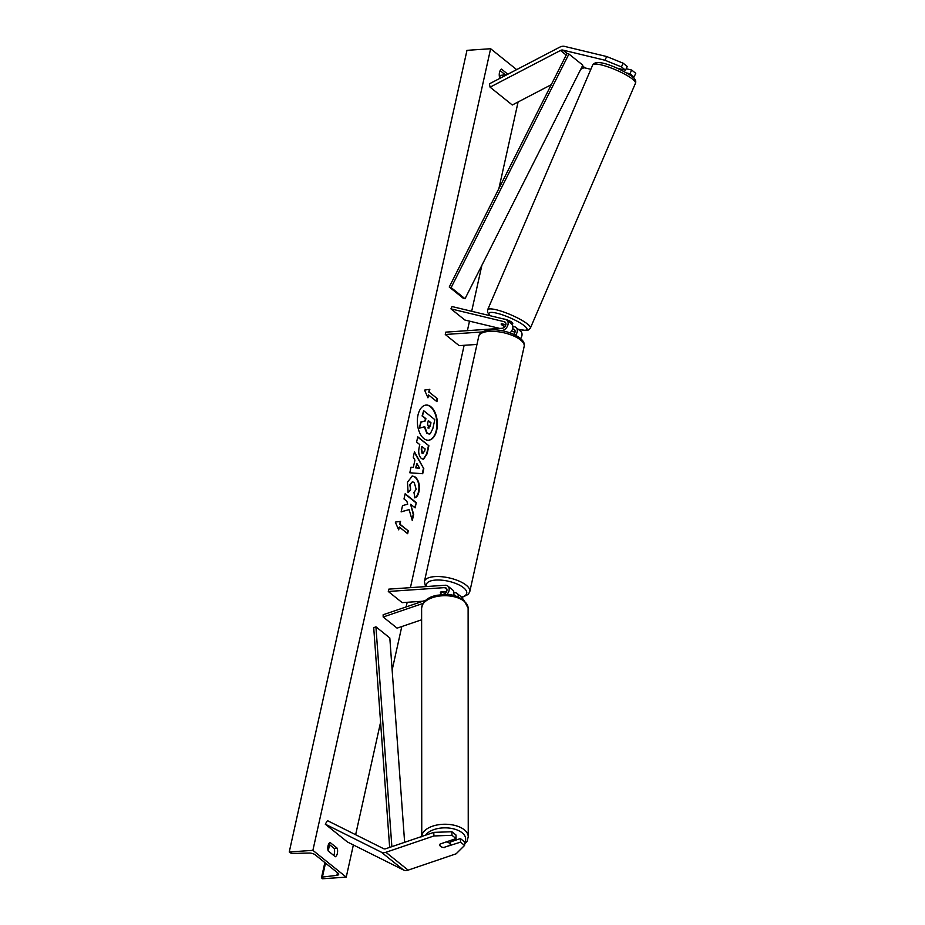 <?xml version="1.0" encoding="UTF-8"?>
<svg xmlns="http://www.w3.org/2000/svg" width="925" height="925" viewBox="0 0 925 925"><rect width="100%" height="100%" fill="white"/><g stroke="black" fill="none" stroke-linecap="round" stroke-linejoin="round"><path stroke-width="1.39" d="M590.844 69.317L585.097 67.941A4.186 3.053 -51.2 0 0 584.23 67.872A4.186 3.053 -51.2 0 0 582.704 68.323L580.703 69.363M632.885 77.203L634.053 77.029L635.753 73.318L631.671 70.046L626.19 68.727M626.734 72.971L629.971 73.757L634.053 77.029M617.044 68.138L625.531 70.184L627.219 66.473L623.149 63.201L621.45 66.912L625.531 70.184M621.45 66.912L604.985 60.241L562.863 50.089A4.186 3.053 -51.2 0 0 562.007 50.019A4.186 3.053 -51.2 0 0 560.469 50.47L490.077 87.158L512.3 104.999L551.265 84.695M604.985 60.241L606.684 56.529L564.562 46.389A8.36 6.117 -51.2 0 0 562.839 46.25A8.36 6.117 -51.2 0 0 559.775 47.152L489.383 83.84L490.077 87.158M629.971 73.757L631.671 70.046M606.684 56.529L623.149 63.201M444.578 847.566A5.226 2.694 -1.3 0 1 440.578 846.387A5.226 2.694 -1.3 0 1 439.78 844.999A5.226 2.694 -1.3 0 1 440.127 844.005L456.048 838.582L451.978 835.31L451.886 831.725L433.813 832.373L385.817 848.711A4.186 3.053 128.8 0 1 384.892 848.896A4.186 3.053 128.8 0 1 383.517 848.641L327.462 820.648L325.253 824.163L347.476 842.016L403.543 870.009A8.36 6.117 128.8 0 0 406.295 870.518A8.36 6.117 128.8 0 0 408.133 870.136L456.118 853.81L464.581 845.427L460.5 842.155L444.567 847.207M451.886 831.725L455.967 834.997L456.048 838.582M464.581 845.427L464.5 841.843L460.419 838.57L450.232 842.039M433.813 832.373L433.894 835.957L385.898 852.295A8.36 6.117 128.8 0 1 384.06 852.677A8.36 6.117 128.8 0 1 381.308 852.168L325.253 824.163M460.419 838.57L460.5 842.155M433.894 835.957L451.978 835.31M421.627 619.796L397.079 628.144L383.181 616.998L423.037 603.424M442.416 594.578L443.954 594.058A3.654 2.671 128.8 0 0 446.729 591.26A3.654 2.671 128.8 0 0 446.174 588.069A3.654 2.671 128.8 0 0 444.613 587.618L388.292 591.48L388.812 589.132L445.133 585.259A6.267 4.59 128.8 0 1 447.804 586.034A6.267 4.59 128.8 0 1 446.775 594.544M447.804 586.034L452.533 589.826A6.267 4.59 128.8 0 1 453.435 595.434M425.882 600.209L383.135 614.755L383.181 616.998M455.875 596.082A3.654 2.671 -51.2 0 0 455.343 595.434A3.654 2.671 -51.2 0 0 453.782 594.983L453.597 594.995M458.349 596.972A6.267 4.59 -51.2 0 0 456.973 593.388L461.702 597.18A6.267 4.59 128.8 0 1 463.02 599.527M388.292 591.48L402.19 602.638L422.91 601.215M446.463 591.85L440.531 592.254A5.226 1.989 -167.5 0 0 440.439 592.474A5.226 1.989 -167.5 0 0 442.323 594.59A5.226 1.989 12.5 0 1 440.439 592.474A5.226 1.989 12.5 0 1 440.739 592L446.59 591.595M453.897 592.647L454.302 592.624A6.267 4.59 -51.2 0 1 456.973 593.388M505.859 324.744L501.431 323.681A5.226 1.156 -155.4 0 0 501.257 323.796M501.442 330.63L501.593 330.618A6.267 4.59 -51.2 0 0 507.409 326.282A6.267 4.59 -51.2 0 0 506.773 320.073A6.267 4.59 -51.2 0 0 505.385 319.403L452.013 306.545L450.949 308.858L464.847 320.015L499.754 328.433M515.549 335.243A6.267 4.59 128.8 0 0 515.942 327.438A6.267 4.59 128.8 0 0 514.566 326.768L512.832 326.352M509.941 332.85A6.267 4.59 -51.2 0 0 511.49 323.866L506.773 320.073M476.965 344.424L459.158 345.649L445.272 334.492L445.792 332.133L502.113 328.271A3.654 2.671 -51.2 0 0 505.512 325.727A3.654 2.671 -51.2 0 0 505.131 322.108A3.654 2.671 -51.2 0 0 504.333 321.727L450.949 308.858M515.028 332.11L511.433 331.243M512.6 328.872L513.502 329.08A3.654 2.671 128.8 0 1 514.3 329.473A3.654 2.671 128.8 0 1 513.768 334.376M505.79 325.01L501.211 323.912A5.226 1.018 -156.8 0 0 501.177 323.958A5.226 1.018 -156.8 0 0 502.102 325.091A5.226 1.156 -155.4 0 0 504.83 326.756M520.625 338.573A6.267 4.59 -51.2 0 0 520.659 331.231L515.942 327.438M445.272 334.492L482.295 331.948M621.461 70.173L621.843 69.294L621.45 70.173M512.23 324.698L512.797 323.38A5.226 1.018 -156.8 0 0 511.883 322.247A5.226 1.018 -156.8 0 0 503.928 319.056M502.102 325.091A5.226 1.018 -156.8 0 0 504.911 326.664M428.344 440.242A17.621 9.967 86.1 0 0 436.299 430.206A17.621 9.967 86.1 0 0 425.939 405.092M436.727 430.171A17.621 9.967 86.1 0 0 426.147 405.069A17.621 9.967 86.1 0 0 417.984 415.128A17.621 9.967 86.1 0 0 428.564 440.231A17.621 9.967 86.1 0 0 436.727 430.171M312.893 850.353L346.239 877.131L322.594 878.75L321.888 878.183A2.347 0.902 12.5 0 1 321.53 877.536A2.347 0.902 12.5 0 1 322.409 877.062L336.897 875.339A4.706 1.792 -167.5 0 0 338.677 874.379A4.706 1.792 -167.5 0 0 337.949 873.096L315.171 854.804A4.706 1.792 -167.5 0 0 309.135 853.047L292.982 853.428A2.347 0.902 12.5 0 1 289.964 852.549L289.248 851.983L312.893 850.353L490.62 48.724L516.659 69.629M346.239 877.131L353.373 844.953M355.639 834.72L380.58 722.263M392.142 670.058L401.797 626.537M406.144 606.927L407.173 602.302M410.422 587.641L464.142 345.303M467.391 330.653L469.507 321.137M471.681 311.286L481.867 265.348M498.899 188.561L518.092 101.981M408.122 492.528L407.462 482.168L412.388 475.97L415.394 477.08C418.84 480.387 420.031 485.243 418.967 491.661C418.054 495.349 416.689 497.396 414.886 497.8L413.961 492.424L416.169 489.348L414.238 482.492L412.504 481.833L410.238 484.584L410.642 489.926L408.122 492.528M421.453 458.546L421.418 458.522C418.852 456.037 418.123 452.267 419.21 447.203L419.788 444.613L416.608 442.069L417.776 436.831L428.888 445.757L427.096 453.84L423.453 459.32L421.453 458.546M409.104 509.606L412.296 520.578L413.672 514.381L410.608 504.264L415.117 507.883L416.273 502.657L405.162 493.742L403.994 498.968L406.873 501.269L407.705 504.194L402.525 505.617L401.126 511.895L409.104 509.606L401.149 511.803M507.837 74.22L501.477 69.109A6.533 3.688 86.1 0 0 499.477 72.497A6.533 3.688 86.1 0 0 499.604 77.596L500.286 78.151M330.04 842.455L337.255 848.248A6.533 3.688 -93.9 0 1 335.382 856.735L328.155 850.942A6.533 3.688 -93.9 0 1 328.028 845.843A6.533 3.688 -93.9 0 1 330.04 842.455M429.212 392.142L429.836 389.321L424.563 390.084L427.951 397.808L428.587 394.975L436.924 401.67L437.548 398.837L429.212 392.142L437.548 398.837M398.687 529.84L395.299 522.116L400.571 521.353L399.935 524.186L408.272 530.869L407.647 533.702L399.311 527.007L398.687 529.84M413.313 467.426L414.932 460.118L413.255 457.204L414.458 451.805L423.812 468.721L422.702 473.727L409.798 472.779L411.035 467.206L413.313 467.426L411.024 467.275M505.744 75.307A6.533 3.688 86.1 0 0 505.697 75.11L500.136 70.647M328.687 843.993L334.249 848.456A6.533 3.688 -93.9 0 1 333.717 855.405M289.248 851.983L466.975 50.343L490.62 48.724M499.292 75.804A2.347 0.902 12.5 0 1 500.136 75.422L505.316 74.809M334.249 848.456L337.255 848.248M429.836 433.79L426.83 433.351L424.274 426.726M423.673 410.688L422.089 415.961L425.465 418.667L424.945 420.967L420.736 422.066L419.395 428.113L421.164 422.031L425.384 420.933L425.893 418.643L422.517 415.938L423.673 410.688L434.819 419.638L432.831 428.576L430.264 433.756L429.038 434.126M430.264 433.756L427.269 433.328L424.702 426.691L419.823 428.078M437.12 398.872L436.565 401.381M427.674 397.16L428.587 394.975M428.784 392.177L429.397 389.379M400.132 521.411L399.935 524.186M399.507 524.209L408.272 530.869M407.289 533.413L407.844 530.904M398.409 529.204L399.311 527.007M414.758 507.594L416.273 502.657M415.845 502.691L405.092 494.054M412.064 519.757L413.244 514.416L410.608 504.264M417.707 437.155L428.888 445.757M428.46 445.792L426.668 453.874L423.234 459.32M422.205 446.555L421.65 449.03L422.436 453.181L424.598 451.365L425.142 448.914L421.777 446.578L421.222 449.064L422.008 453.215L423.014 453.493M422.031 453.238L422.794 453.539M412.168 475.982L414.967 477.103C418.412 480.41 419.603 485.278 418.539 491.695C417.614 495.372 416.25 497.43 414.446 497.835M412.296 481.867L409.81 484.608L410.642 489.926M410.214 489.949L408.006 492.227M414.319 452.383L423.812 468.721M423.373 468.755L422.286 473.704M416.955 463.633L415.603 467.865L419.638 468.27L416.955 463.633L416.03 467.842L419.638 468.27M428.275 427.928L430.217 426.159L430.981 422.725L428.31 420.586L427.547 424.043L428.946 428.194M427.847 427.963L429.79 426.182L430.981 422.725M430.553 422.76L428.24 420.898M443.792 847.473L450.105 845.323A5.226 2.821 180 0 0 450.232 844.722A5.226 2.821 180 0 0 449.434 843.218A5.226 2.821 180 0 0 446.22 841.97L440.08 844.062M439.791 844.86A5.226 2.821 180 0 0 440.578 846.225M562.863 50.089L567.037 53.43L449.249 287.016L463.136 298.174L465.021 298.752L451.134 287.594L449.249 287.016M567.037 53.43L568.921 54.02L582.819 65.166L465.021 298.752M568.921 54.02L451.134 287.594M389.645 847.404L373.723 627.682L375.932 626.815L389.818 637.972L404.63 842.305M391.865 846.653L375.932 626.815M582.484 65.837L585.097 67.941M560.469 50.47L566.204 55.084M581.652 67.479L582.704 68.323M385.898 852.295L408.133 870.136M381.308 852.168L403.543 870.009M444.613 587.618L446.948 589.491M453.782 594.983L454.753 595.758M504.333 321.727L505.686 322.813M513.502 329.08L514.855 330.179M524.174 346.366A23.252 8.868 -167.5 0 0 513.202 335.775A23.252 8.868 -167.5 0 0 489.105 331.404A23.252 8.868 -167.5 0 0 478.768 336.295L424.413 581.501A23.252 8.868 12.5 0 1 434.75 576.61A23.252 8.868 12.5 0 1 458.835 580.981A23.252 8.868 12.5 0 1 469.808 591.572L524.174 346.366C526.718 337.648 504.83 328.606 490.319 329.913C483.208 330.699 479.358 332.827 478.768 336.295M461.598 597.099A20.639 7.874 -167.5 0 0 461.991 586.589A20.639 7.874 -167.5 0 0 435.617 580.079A20.639 7.874 -167.5 0 0 426.668 586.531M631.37 78.267A23.252 4.544 -156.8 0 0 608.268 66.97A23.252 4.544 -156.8 0 0 592.728 64.935C596.787 57.72 619.97 68.704 630.954 75.677C634.966 78.417 636.458 80.949 635.452 83.273A23.252 4.544 -156.8 0 0 631.37 78.267M592.728 64.935L487.648 309.794A23.252 4.544 23.2 0 1 503.188 311.829A23.252 4.544 23.2 0 1 526.29 323.126A23.252 4.544 23.2 0 1 530.372 328.132L635.452 83.273M518.081 329.161A20.639 4.035 -156.8 0 0 523.33 325.01A20.639 4.035 -156.8 0 0 498.633 313.667A20.639 4.035 -156.8 0 0 490.447 315.807M336.897 875.339L337.486 872.714M322.409 877.062L325.507 863.106M328.202 850.977L329.589 844.71M499.639 77.631L500.136 75.422M425.639 835.159A20.639 11.158 -0 0 1 442.855 827.91A20.639 11.158 -0 0 1 462.477 833.067A20.639 11.158 -0 0 1 464.512 842.64M464.558 844.386L467.09 841.195L468.247 836.801A23.252 12.568 180 0 0 464.685 830.107A23.252 12.568 180 0 0 438.866 824.684A23.252 12.568 180 0 0 421.754 836.478M421.754 836.824L421.615 608.292A23.252 12.568 -0 0 1 438.427 596.197A23.252 12.568 -0 0 1 464.558 601.574A23.252 12.568 -0 0 1 468.119 608.268L468.247 836.801M461.991 597.446L468.281 594.382L469.808 591.572M425.535 586.612L424.413 581.501M487.648 309.794L487.544 312.326L490.042 315.714M518.231 329.277L526.152 330.502L528.603 329.947L530.372 328.132M328.918 844.178L327.832 849.081M324.848 862.574L321.53 877.536M421.615 608.292C422.817 601.204 428.055 596.856 437.34 595.226C446.012 594.532 451.782 592.543 464.049 600.348L468.119 608.268M450.232 840.559L450.232 844.722"/></g></svg>

